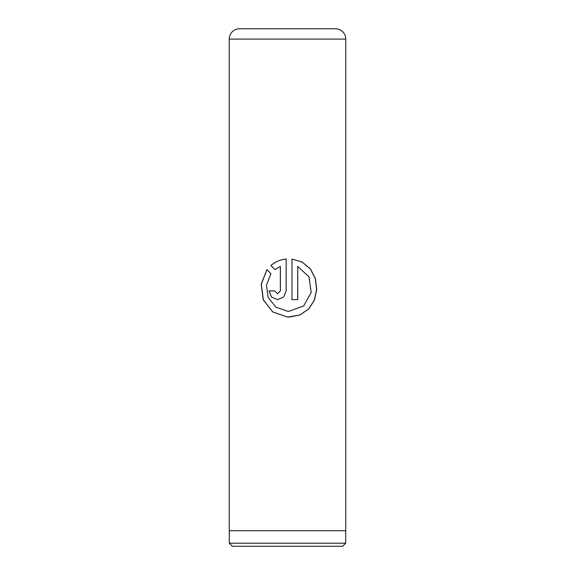 <?xml version="1.0" encoding="UTF-8"?>
<svg xmlns="http://www.w3.org/2000/svg" width="575" height="575" viewBox="0 0 575 575"><rect width="100%" height="100%" fill="white"/><g stroke="black" fill="none" stroke-linecap="round" stroke-linejoin="round"><path stroke-width="0.86" d="M342.65 546.25L232.35 546.25L229.296 543.195L345.704 543.195L342.65 546.25M229.296 530.725L229.296 543.195M345.704 530.725L345.704 543.195M239.595 28.75L335.405 28.75A10.35 10.35 0 0 1 345.755 39.1L229.245 39.1A10.35 10.35 0 0 1 239.595 28.75L259.037 28.75M291.978 259.03L291.978 299.632L297.749 299.632L297.749 266.405L309.012 276.884L311.219 292.438L303.665 305.957L289.067 311.276L287.5 311.226L275.842 307.1L268.194 297.519L266.441 285.222L270.911 273.714L266.98 269.574L261.208 284.086L263.206 299.748L272.694 311.938L287.5 317.055L299.776 315.021L308.638 309.084L314.453 300.128L316.746 289.448L315.409 278.559L310.493 269.014L302.349 262.178L291.978 259.03L302.313 262.193L310.407 269.028L315.287 278.573L316.617 289.462L314.331 300.143L308.538 309.084L299.719 315.021L289.067 317.098M280.356 266.405L280.356 290.9L277.473 293.811L274.62 290.9L269.021 290.9L271.465 297.074L277.473 299.632L283.604 297.074L286.156 290.9L286.156 259.03C280.334 259.648 275.245 261.79 270.882 265.456L274.893 269.596L280.384 266.405L280.384 290.9L277.473 293.811M345.755 39.1L345.755 530.725L229.245 530.725L229.245 39.1M335.405 28.75L315.963 28.75M277.495 299.632L271.529 297.067L269.1 290.9L274.62 290.9M286.163 259.03C280.37 259.648 275.296 261.79 270.954 265.456L270.882 265.456M270.954 265.456L274.951 269.596M267.037 269.625L261.323 284.122L263.328 299.769L272.766 311.945L287.5 317.055M291.978 299.632L297.699 299.632L297.749 266.405M288.822 311.276L287.5 311.226"/></g></svg>
